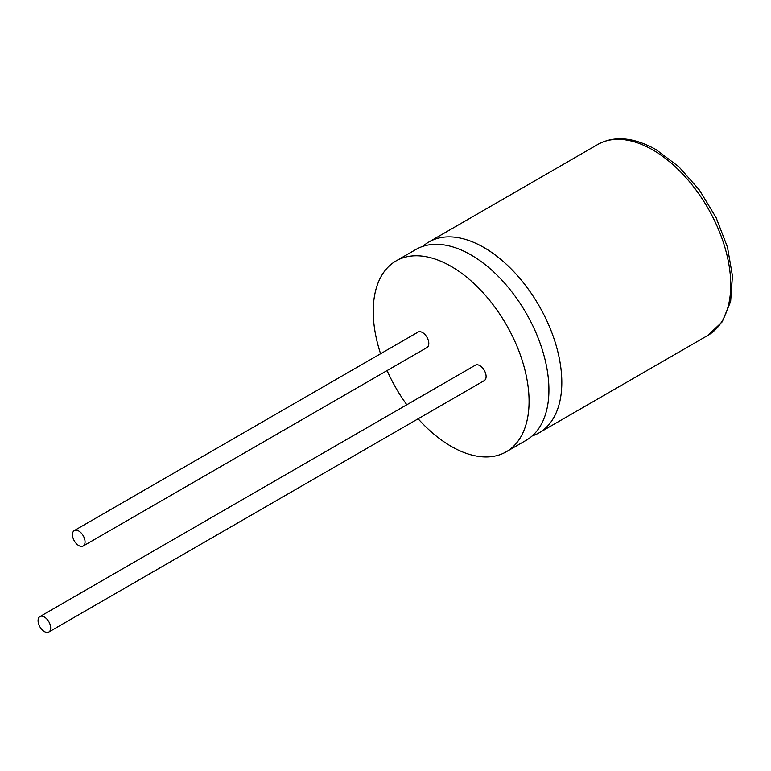<?xml version="1.0" encoding="UTF-8"?>
<svg xmlns="http://www.w3.org/2000/svg" width="771" height="771" viewBox="0 0 771 771"><rect width="100%" height="100%" fill="white"/><g stroke="black" fill="none" stroke-linecap="round" stroke-linejoin="round"><path stroke-width="1.16" d="M418.133 418.798A110.195 63.617 -120 0 0 451.151 446.342A110.195 63.617 -120 0 0 506.248 451.796L526.101 440.337A110.195 63.617 -120 0 0 542.996 352.039A110.195 63.617 -120 0 0 471.004 254.931A110.195 63.617 -120 0 0 415.906 249.476L396.053 260.935A110.195 63.617 -120 0 0 380.575 353.744M532.163 435.962A110.195 63.617 -120 0 0 538.996 432.897A110.195 63.617 -120 0 0 555.881 344.598A110.195 63.617 -120 0 0 483.899 247.491A110.195 63.617 -120 0 0 428.801 242.036A110.195 63.617 -120 0 0 422.73 246.412M78.748 545.579A8.915 5.146 -120 0 0 83.201 546.013A8.915 5.146 -120 0 0 84.569 538.871A8.915 5.146 -120 0 0 78.748 531.017A8.915 5.146 -120 0 0 74.295 530.583A8.915 5.146 -120 0 0 72.927 537.724A8.915 5.146 -120 0 0 78.748 545.579M83.201 546.013L426.961 347.548A8.915 5.146 -120 0 0 428.329 340.406A8.915 5.146 -120 0 0 422.508 332.552A8.915 5.146 -120 0 0 418.046 332.108L74.295 530.583M44.371 631.574A8.915 5.146 -120 0 0 48.833 632.018A8.915 5.146 -120 0 0 50.192 624.876A8.915 5.146 -120 0 0 44.371 617.022A8.915 5.146 -120 0 0 39.919 616.578A8.915 5.146 -120 0 0 38.55 623.72A8.915 5.146 -120 0 0 44.371 631.574M48.833 632.018L484.255 380.623A8.915 5.146 -120 0 0 485.624 373.482A8.915 5.146 -120 0 0 479.803 365.627A8.915 5.146 -120 0 0 475.341 365.194L39.919 616.578M506.248 451.796A110.195 63.617 -120 0 0 523.143 363.498A110.195 63.617 -120 0 0 451.151 266.4A110.195 63.617 -120 0 0 396.053 260.935M387.081 370.572A110.195 63.617 -120 0 0 406.809 404.756M597.727 144.505C614.208 135.455 633.656 137.161 656.063 149.641L678.798 166.7L699.413 190.051L716.114 217.663L727.458 247.125L732.45 275.873L730.648 301.48L722.205 321.844L707.923 335.366A110.195 63.617 -120 0 0 724.807 247.067A110.195 63.617 -120 0 0 652.825 149.959A110.195 63.617 -120 0 0 597.727 144.505L428.801 242.036M538.996 432.897L707.923 335.366"/></g></svg>
